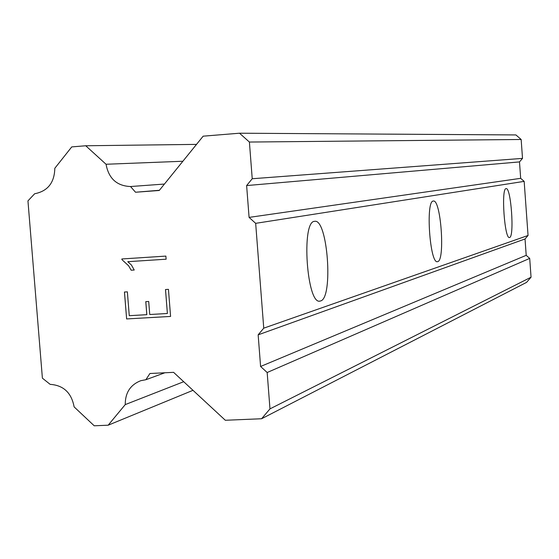 <?xml version="1.0" encoding="UTF-8"?>
<svg xmlns="http://www.w3.org/2000/svg" width="559" height="559" viewBox="0 0 559 559"><rect width="100%" height="100%" fill="white"/><g stroke="black" fill="none" stroke-linecap="round" stroke-linejoin="round"><path stroke-width="0.84" d="M314.493 221.35L314.682 221.322C327.665 218.401 333.52 298.303 320.545 300.966L320.034 301.091C306.877 305.312 301.035 221.322 314.493 221.35M433.267 201.058L433.358 201.044C440.876 199.039 445.292 260.417 437.725 261.619L437.487 261.675C429.899 264.372 425.462 200.688 433.267 201.058M506.07 188.614L506.119 188.614C511.017 187.09 514.559 236.925 509.598 237.484L509.473 237.512C504.546 239.455 500.976 188.145 506.07 188.614M261.584 418.747L526.522 282.407L531.05 277.215L529.701 258.398L526.208 255.33L525.034 238.966L528.052 235.479L524.16 181.375L520.674 178.328L519.493 161.914L522.511 158.386L521.156 139.484L515.915 134.936L239.518 133.21L249.398 142.042L252.228 178.74L246.624 185.567L249.083 217.395L255.666 223.341L263.75 328.168L258.153 334.834L260.592 366.48L267.167 372.511L269.976 408.881L261.584 418.747L225.319 420.27L173.59 372.343L149.917 373.503L145.871 379.729L140.812 380.679C130.38 384.767 125.188 392.739 125.251 404.597L108.16 425.203L94.219 425.79L74.116 406.889C71.482 392.795 63.495 385.284 50.149 384.354L42.393 378.163L27.95 200.884L34.651 193.756C47.753 191.178 54.468 182.688 54.81 168.287L71.755 146.898L85.73 145.759L106.049 164.255C108.684 178.524 116.838 185.951 130.52 186.531L135.53 192.24L159.238 190.479L203.162 136.172L239.518 133.21M124.482 292.022L126.627 318.937L124.447 292.022L127.368 291.847L129.269 315.688L146.835 314.675L145.808 301.657L148.708 301.483L149.742 314.514L167.386 313.501L165.52 289.527M146.807 314.682L145.78 301.657M167.386 313.501L165.499 289.534L168.448 289.352L170.586 316.443L126.6 318.944L170.579 316.436M127.78 261.696L166.128 259.201L127.78 261.696L131.428 265.022L134.23 270.018L131.148 270.214L134.23 270.011M131.148 270.214L128.626 265.811L131.176 270.207M128.626 265.811L121.925 259.621L128.654 265.804M121.925 259.621L121.869 258.964L165.876 256.092L166.128 259.208M121.897 258.964L121.953 259.614M528.052 235.479L263.75 328.168M524.16 181.375L255.666 223.341M525.034 238.966L258.153 334.834M526.208 255.33L260.592 366.48M529.701 258.398L267.167 372.511M531.05 277.215L269.976 408.881M164.884 372.769L145.871 379.729M183.708 381.713L125.251 404.597M192.995 390.322L108.16 425.203M196.523 144.383L85.73 145.759M182.877 161.251L106.049 164.255M164.437 184.051L130.52 186.531M159.399 190.277L135.53 192.24M521.156 139.484L249.398 142.042M522.511 158.386L252.228 178.74M519.493 161.914L246.624 185.567M520.674 178.328L249.083 217.395M320.034 301.091L319.566 301.112"/></g></svg>
